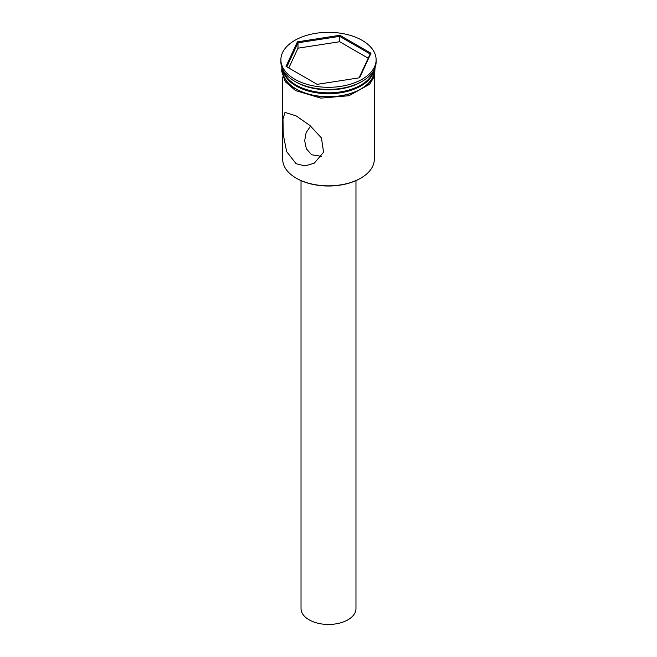 <?xml version="1.0" encoding="UTF-8"?>
<svg xmlns="http://www.w3.org/2000/svg" width="657" height="657" viewBox="0 0 657 657"><rect width="100%" height="100%" fill="white"/><g stroke="black" fill="none" stroke-linecap="round" stroke-linejoin="round"><path stroke-width="0.99" d="M360.874 178.088L360.356 178.392A45.054 26.009 180 0 1 296.644 178.392L296.126 178.088A45.785 26.436 0 0 0 360.874 178.088A45.785 26.436 0 0 0 374.285 159.405L374.285 76.968M310.613 126.054L306.121 132.624L304.692 140.705L306.384 148.876L311.664 154.765L321.544 156.382M355.971 180.618L355.971 608.596A27.471 15.858 180 0 1 339.012 623.247A27.471 15.858 180 0 1 309.077 619.806A27.471 15.858 180 0 1 301.029 608.596L301.029 180.618M296.126 115.887L284.982 112.413L282.986 119.122L283.257 134.463L286.641 151.611L296.126 163.741L305.218 165.917L314.284 163.166L323.556 152.26L321.47 137.978L309.94 125.495L296.126 115.887M296.907 85.533L296.126 85.082L296.898 85.533A44.684 25.795 0 0 0 296.907 85.533A44.684 25.795 0 0 0 360.102 85.533L360.874 85.082A45.785 26.436 0 0 0 373.726 70.504M283.274 70.504A45.785 26.436 0 0 0 296.126 85.082A45.785 26.436 0 0 0 360.874 85.082M280.884 59.812L280.884 61.906A47.616 27.487 0 0 0 294.829 81.345L296.126 82.092A45.785 26.436 0 0 0 360.874 82.092L362.171 81.345A47.616 27.487 0 0 0 376.116 61.906L376.116 59.812A47.616 27.487 0 0 0 362.171 40.373A47.616 27.487 0 0 0 310.276 34.41A47.616 27.487 0 0 0 280.884 59.812A47.616 27.487 0 0 0 294.829 79.251A47.616 27.487 0 0 0 346.724 85.213A47.616 27.487 0 0 0 376.116 59.812M296.126 82.092L294.829 81.345A47.616 27.487 0 0 0 362.171 81.345M282.715 69.453L282.715 70.283A45.785 26.436 0 0 0 296.126 88.974A45.785 26.436 0 0 0 346.017 94.698A45.785 26.436 0 0 0 374.285 70.283L374.285 69.453M282.937 69.897A45.785 26.436 0 0 0 296.126 85.977A45.785 26.436 0 0 0 343.915 92.177A45.785 26.436 0 0 0 374.063 69.897M296.644 178.392L296.126 178.088A45.785 26.436 0 0 1 282.715 159.405L282.715 76.959M297.399 41.859L339.883 35.281L370.983 53.242L359.601 77.772L317.117 84.342L286.017 66.382L297.399 41.859L297.999 42.795L286.83 66.858M297.999 48.183L297.999 42.795L339.669 36.357L339.669 41.736L297.999 48.183L288.801 67.991M359.083 77.846L370.17 53.964L339.669 36.357L339.883 35.281M368.199 58.21L339.669 41.736M370.17 53.964L370.983 53.242M282.576 69.166A45.965 26.543 0 0 0 295.995 89.048A45.965 26.543 0 0 0 346.978 94.583A45.965 26.543 0 0 0 374.424 69.166M375.04 67.712L374.531 76.269L369.612 84.268L349.007 95.733L320.871 98.115L295.535 90.584L285.269 81.698L281.615 71.055L281.96 67.712"/></g></svg>
